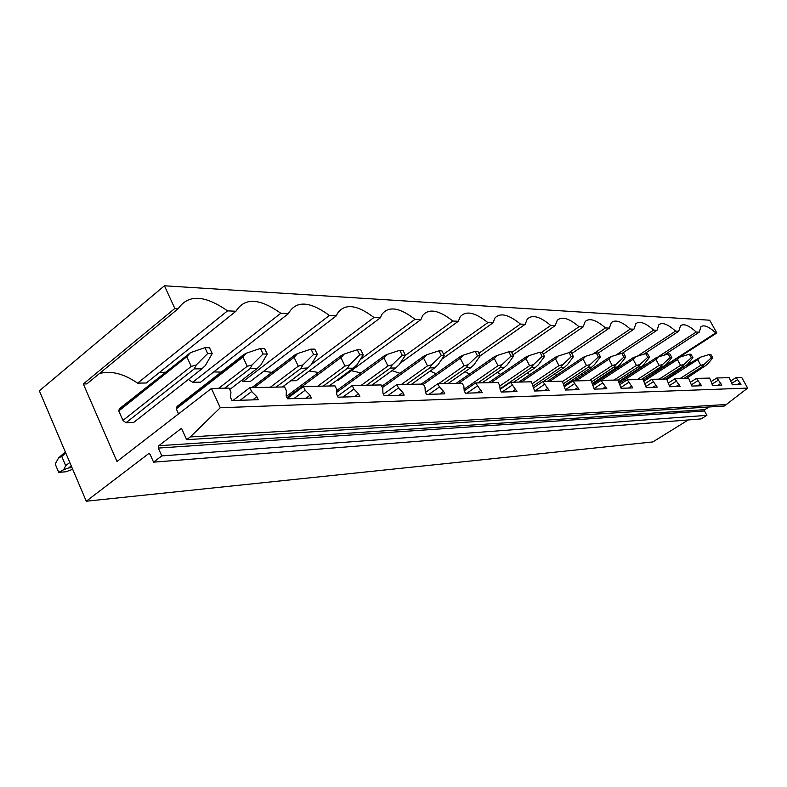 <?xml version="1.0" encoding="UTF-8"?>
<svg xmlns="http://www.w3.org/2000/svg" width="787" height="787" viewBox="0 0 787 787"><rect width="100%" height="100%" fill="white"/><g stroke="black" fill="none" stroke-linecap="round" stroke-linejoin="round"><path stroke-width="1.18" d="M153.554 462.166L161.788 455.909L706.893 415.339L701.069 418.94L153.554 462.166L150.11 454.345L148.891 453.469L86.265 501.221L39.35 390.824L164.434 285.779L709.687 320.211L716.809 332.95L715.747 332.901C708.89 326.575 703.942 324.519 700.902 326.733L699.25 332.163L696.21 332.025C688.969 325.415 683.736 323.329 680.499 325.769L678.748 331.229L675.531 331.091C667.868 324.175 662.31 322.06 658.857 324.756L657.017 330.255L653.594 330.097C645.458 322.847 639.536 320.712 635.847 323.703L633.928 329.212L630.289 329.045C621.612 321.421 615.306 319.276 611.351 322.611L609.354 328.1L605.478 327.923C596.202 319.886 589.443 317.732 585.213 321.47L583.157 326.92L579.025 326.733C569.06 318.223 561.8 316.089 557.245 320.309L555.16 325.651L550.733 325.454C539.99 316.423 532.16 314.318 527.251 319.119L525.175 324.303L520.433 324.087C508.776 314.466 500.296 312.409 495.003 317.918L492.987 322.847L487.881 322.621C475.161 312.321 465.943 310.353 460.228 316.728L458.329 321.283L452.83 321.037C438.861 309.96 428.787 308.14 422.619 315.577L420.927 319.591L414.975 319.325C399.501 307.343 388.444 305.74 381.784 314.525L380.426 317.761L373.973 317.476C356.678 304.431 344.46 303.152 337.308 313.649L336.423 315.774L329.399 315.459C309.871 301.165 296.296 300.368 288.672 313.069L288.455 313.61L280.782 313.265C259.523 298.076 244.58 297.407 235.952 311.239L227.541 310.865C204.709 294.918 188.28 294.171 178.246 308.642L174.832 308.484L164.434 285.779M161.788 455.909L158.325 448.069L158.758 445.727L181.531 428.285L186.647 439.677L724.315 406.033L747.65 388.089L220.271 407.755L211.437 388.453L116.968 461.516L83.314 383.958L174.832 308.484M747.65 388.089L741.698 377.445L736.14 377.563L740.961 384.509L732.294 384.784L729.293 377.701L716.888 377.957L721.846 385.118L712.668 385.404L709.638 378.104L696.485 378.38L701.591 385.748L691.852 386.063L688.792 378.537L674.833 378.832L680.096 386.427L669.737 386.751L666.648 379L651.793 379.314L657.224 387.145L646.196 387.499L643.087 379.491L627.249 379.816L632.856 387.912L621.091 388.286L617.952 380.013L601.032 380.367L606.836 388.739L594.244 389.132L591.096 380.574L572.975 380.947L578.986 389.614L565.489 390.037L562.321 381.164L542.882 381.567L549.11 390.549L534.599 391.011L531.432 381.813L510.507 382.246L516.97 391.562L501.339 392.054L500.148 389.732L499.725 385.541L498.171 382.502L475.594 382.964L482.313 392.654L465.422 393.185L464.202 390.765L463.858 386.407L462.254 383.249L437.818 383.751L439.451 386.997L443.583 391.365L444.822 393.834L426.505 394.415L425.255 391.887L425.01 387.352L423.367 384.056L396.835 384.607L398.497 387.991L402.865 392.536L404.144 395.113L384.213 395.743L382.925 393.116L382.797 388.375L381.115 384.932L352.192 385.532L353.914 389.073L358.528 393.815L359.836 396.51L338.066 397.199L336.747 394.444L336.757 389.486L335.026 385.886L303.398 386.545L305.159 390.244L310.058 395.212L311.396 398.035L287.54 398.783L286.173 395.9L286.36 390.706L284.579 386.938L249.833 387.657L251.643 391.542L256.857 396.746L258.234 399.707L231.949 400.534L230.561 397.504L230.945 392.044L229.115 388.089L211.437 388.453M186.647 439.677L190.267 436.933L220.271 407.755M726.834 404.479L190.267 436.933M706.893 415.339L704.503 410.981L704.818 409.663L709.126 406.987M688.251 419.953L652.846 441.93L86.265 501.221M716.809 332.95L678.866 357.495M606.551 375.222L605.774 374.592M582.547 375.065L581.308 374.11M557.009 374.868L555.209 373.569M529.779 374.632L527.29 372.979M500.689 374.356L497.325 372.349M469.524 374.041L465.038 371.71M436.037 373.687L430.096 371.1M399.944 373.294L391.985 370.657M360.918 372.881L351.297 370.697M420.927 319.591L338.548 380.052L337.161 380.072M318.528 372.467L309.222 370.992M380.426 317.761L296.237 380.701L290.747 380.78M274.014 372.576L263.537 371.375M336.423 315.774L250.404 381.4L243.104 381.508L241.589 380.426M223.449 372.172L213.759 371.907M288.455 313.61L200.606 382.167L192.658 382.285L188.388 379.432M167.631 372.015L159.269 372.615M235.952 311.239L146.293 382.994L137.607 383.131C123.648 373.579 110.898 370.402 99.369 373.589M178.246 308.642L86.836 383.908L83.314 383.958M178.531 413.903L176.249 408.837L177.498 406.466M207.64 353.53L212.195 353.57L209.509 347.746L204.945 347.677L207.64 353.53L196.199 365.011L194.281 368.867L201.875 368.837L133.76 422.383L125.989 422.747L122.949 420.425L118.798 410.952L119.732 408.483L120.598 408.453M715.747 332.901L664.503 366.063M663.756 355.281L699.25 332.163M249.833 387.657L232.932 400.504M303.398 386.545L287.373 398.438M352.192 385.532L337.574 396.166M396.835 384.607L383.436 394.159M437.818 383.751L425.501 392.398M475.594 382.964L464.222 390.824M510.507 382.246L500.109 389.329M542.882 381.567L533.35 387.981M572.975 380.947L564.2 386.781M601.032 380.367L592.926 385.699M627.249 379.816L619.733 384.715M651.793 379.314L644.809 383.82M674.833 378.832L668.32 382.994M696.485 378.38L690.406 382.246M716.888 377.957L711.192 381.547M736.14 377.563L730.789 380.908M696.21 332.025L657.47 357.298M737.389 379.796L731.546 383.446M740.006 382.807L737.075 384.636M643.776 354.219L678.748 331.229M675.531 331.091L637.362 356.196M718.167 380.259L711.979 384.154M720.872 383.367L717.882 385.237M622.242 353.304L657.017 330.255M653.594 330.097L615.887 355.124M697.794 380.751L691.222 384.912M700.597 383.948L697.538 385.876M598.376 352.999L633.928 329.212M630.289 329.045L593.152 353.934M676.171 381.272L669.186 385.738M679.073 384.568L675.944 386.555M571.775 353.511L609.354 328.1M605.478 327.923L569.05 352.606M653.161 381.833L645.724 386.624M656.181 385.227L652.984 387.283M543.345 354.14L583.157 326.92M579.025 326.733L541.8 352.222M628.646 382.423L620.707 387.588M631.794 385.935L628.518 388.05M512.888 354.898L555.16 325.651M550.733 325.454L511.668 352.537M602.468 383.062L593.978 388.63M605.744 386.683L602.399 388.876M480.188 355.832L525.175 324.303M520.433 324.087L478.87 353.274M574.451 383.741L565.351 389.772M577.865 387.489L574.441 389.752M441.763 359.246L492.987 322.847M487.881 322.621L443.573 354.18M544.388 384.459L534.639 391.011M547.959 388.355L544.447 390.696M400.081 363.319L458.329 321.283M452.83 321.037L405.266 355.449M512.052 385.246L502.067 392.034M515.8 389.28L512.199 391.71M414.975 319.325L360.239 359.6M477.178 386.092L466.947 393.136M481.113 390.283L477.424 392.811M373.973 317.476L311.239 364.509M439.451 386.997L428.974 394.336M443.583 391.365L439.815 393.992M329.399 315.459L243.104 381.508M398.497 387.991L387.765 395.635M402.865 392.536L398.999 395.281M280.782 313.265L192.658 382.285M353.914 389.073L342.916 397.042M358.528 393.815L354.563 396.678M227.541 310.865L137.607 383.131M305.159 390.244L293.895 398.586M310.058 395.212L305.995 398.202M251.643 391.542L240.114 400.278M256.857 396.746L252.696 399.885M712.766 357.878L710.887 354.494L709.362 354.475L711.241 357.859L712.766 357.878L707.267 364.489L686.126 378.596M704.778 366.712L702.23 366.722L704.021 364.489L700.794 365.296L679.771 378.734M711.241 357.859L704.021 364.489M686.038 365.68L700.046 357.318L697.695 359.698L700.794 365.296M709.362 354.475L700.046 357.318M702.23 366.722L683.529 378.655M697.695 359.698L666.894 379.452M692.904 357.701L690.986 354.229L689.363 354.209L691.291 357.692L692.904 357.701L687.326 364.509L665.723 379.019M684.769 366.791L682.073 366.811L683.883 364.509L680.578 365.345L659.112 379.157M691.291 357.692L683.883 364.509M643.392 380.062L677.302 358.124L679.83 357.131L677.41 359.58L680.578 365.345M689.363 354.209L679.83 357.131M682.073 366.811L662.979 379.078M677.41 359.58L644.002 381.183M671.852 357.524L669.894 353.943L668.183 353.924L670.14 357.505L671.852 357.524L666.196 364.529L643.343 379.973M663.579 366.89L660.716 366.899L662.546 364.529L659.162 365.394L637.244 379.609M670.14 357.505L662.546 364.529M619.005 381.98L655.837 357.947L658.404 356.934L655.925 359.452L659.162 365.394M668.183 353.924L658.404 356.934M660.716 366.899L641.218 379.531M655.925 359.452L619.467 383.22M649.521 357.328L647.514 353.648L645.694 353.619L647.701 357.318L649.521 357.328L643.776 364.548L641.08 366.978L618.769 381.538M641.08 366.978L638.041 366.998L639.9 364.558L636.427 365.443L614.037 380.091M647.701 357.318L639.9 364.558M592.709 384.341L633.063 357.77L635.66 356.718L633.122 359.315L636.427 365.443M645.694 353.619L635.66 356.718M638.041 366.998L617.992 380.091M633.122 359.315L601.12 380.357M625.763 357.131L623.717 353.324L621.779 353.294L623.835 357.111L625.763 357.131L619.94 364.578L617.175 367.076L592.542 383.308M617.175 367.076L613.939 367.096L615.818 364.578L612.256 365.493L589.374 380.603M623.835 357.111L615.818 364.578M573.713 380.928L608.843 357.583L611.479 356.501L608.863 359.177L612.256 365.493M621.779 353.294L611.479 356.501M613.939 367.096L591.716 381.754M608.863 359.177L576.182 380.878M600.461 356.914L598.366 352.979L596.3 352.96L598.395 356.895L600.461 356.914L594.559 364.597L591.706 367.185L564.033 385.6M591.706 367.185L588.253 367.204L590.152 364.607L586.492 365.552L562.518 381.547M598.395 356.895L590.152 364.607M547.152 381.479L583.039 357.377L585.715 356.265L583.029 359.029L586.492 365.552M596.3 352.96L585.715 356.265M588.253 367.204L563.61 383.623M583.029 359.029L549.641 381.429M573.448 356.678L571.303 352.615L569.09 352.586L571.244 356.659L573.448 356.678L567.466 364.627L564.525 367.303L543.325 381.567M564.525 367.303L560.836 367.322L562.754 364.637L558.996 365.611L532.356 383.584M571.244 356.659L562.754 364.637M518.83 382.069L555.494 357.17L558.219 356.009L555.455 358.862L558.996 365.611M569.09 352.586L558.219 356.009M560.836 367.322L533.104 386.004M555.455 358.862L521.328 382.02M544.545 356.432L542.341 352.232L539.971 352.192L542.184 356.413L544.545 356.432L538.485 364.656L535.455 367.431L513.773 382.177M535.455 367.431L531.5 367.44L533.438 364.666L529.572 365.67L499.775 386.023M542.184 356.413L533.438 364.666M488.55 382.698L526.041 356.934L528.785 355.734L525.942 358.695L529.572 365.67M539.971 352.192L528.785 355.734M531.5 367.44L500.06 388.867M525.942 358.695L491.058 382.649M513.537 356.167L511.284 351.809L508.746 351.779L511.009 356.137L513.537 356.167L507.408 364.686L504.28 367.559L482.116 382.836M504.28 367.559L500.04 367.578L501.998 364.696L498.014 365.739L464.074 389.221M511.009 356.137L501.998 364.696M456.126 383.377L494.443 356.688L497.236 355.449L494.295 358.508L498.014 365.739M508.746 351.779L497.236 355.449M500.04 367.578L477.807 382.925M494.295 358.508L458.634 383.318M480.208 355.872L477.896 351.356L475.161 351.327L477.473 355.852L480.208 355.872L474.01 364.725L470.783 367.696L448.108 383.535M470.783 367.696L466.219 367.716L468.186 364.735L464.084 365.817L438.536 383.741M477.473 355.852L468.186 364.735M421.301 384.095L460.484 356.422L463.297 355.134L460.277 358.311L464.084 365.817M475.161 351.327L463.297 355.134M466.219 367.716L443.475 383.633M460.277 358.311L423.475 384.282M444.271 355.567L441.901 350.874L438.949 350.835L441.32 355.537L444.271 355.567L438.015 364.765L434.67 367.854L411.483 384.302M434.67 367.854L429.751 367.873L431.729 364.765L427.498 365.896L401.36 384.509M441.32 355.537L431.729 364.765M381.793 386.319L423.868 356.137L426.721 354.789L423.593 358.095L427.498 365.896M438.949 350.835L426.721 354.789M429.751 367.873L406.486 384.4M423.593 358.095L382.423 387.607M405.403 355.232L402.974 350.353L399.776 350.304L402.216 355.203L405.403 355.232L399.107 364.804L395.645 368.011L371.926 385.118M395.645 368.011L390.313 368.041L392.29 364.804L387.932 365.985L361.203 385.345M402.216 355.203L392.29 364.804M336.757 390.509L384.282 355.822L387.165 354.425L383.938 357.869L387.932 365.985M399.776 350.304L387.165 354.425M390.313 368.041L366.526 385.237M383.938 357.869L336.757 392.27M363.25 354.868L360.761 349.782L357.278 349.733L359.777 354.839L363.25 354.868L356.914 364.843L353.324 368.198L329.064 386.014M353.324 368.198L347.539 368.218L349.517 364.853L345.011 366.073L317.673 386.25M359.777 354.839L349.517 364.853M286.399 396.363L341.361 355.488L344.253 354.032L340.909 357.613L345.011 366.073M357.278 349.733L344.253 354.032M347.539 368.218L323.201 386.132M340.909 357.613L287.009 397.671M317.358 354.475L314.8 349.162L311.013 349.113L313.57 354.445L317.358 354.475L311.003 364.893L307.727 367.991M307.776 367.952L300.978 368.414L302.946 364.902L298.293 366.171L270.344 387.234M313.57 354.445L302.946 364.902M251.86 387.617L294.643 355.124L297.545 353.599L294.082 357.347L298.293 366.171M311.013 349.113L297.545 353.599M307.284 368.385L282.474 386.978M300.978 368.414L276.089 387.115M294.082 357.347L254.26 387.568M267.216 354.042L264.589 348.484L260.438 348.425L263.065 354.012L267.216 354.042L260.871 364.942L258.775 366.978M258.874 366.88L257.005 368.601L250.099 368.631L252.047 364.952L247.236 366.289L218.678 388.306M263.065 354.012L252.047 364.952M177.036 406.486L243.606 354.721L246.518 353.127L242.927 357.052L247.236 366.289M260.438 348.425L246.518 353.127M257.005 368.601L229.765 389.486M250.099 368.631L224.669 388.178M242.927 357.052L176.249 408.837M212.195 353.57L205.437 365.463M201.875 368.837L205.476 365.424M119.732 408.483L190.533 352.615L186.804 356.718L191.221 366.408L122.949 420.425M204.945 347.677L190.533 352.615M196.199 365.011L191.221 366.408M194.281 368.867L125.989 422.747M71.263 465.914L68.715 467.931L72.011 467.665M65.321 451.915L58.622 457.867L61.76 456.43L65.695 465.727L69.807 462.471M58.622 457.867L55.179 463.986L58.72 472.367L65.901 471.787L72.709 469.308M68.715 467.931L63.649 469.721L65.695 465.727M58.72 472.367L63.649 469.721M186.804 356.718L118.798 410.952M65.852 453.174L61.76 456.43M704.818 409.663L158.758 445.727M158.325 448.069L704.503 410.981M148.359 453.686L149.471 453.597M295.361 354.711L252.037 387.607M245.367 353.707L176.672 407.105M190.346 352.802L119.093 409.663M65.518 452.397L58.769 457.788"/></g></svg>
